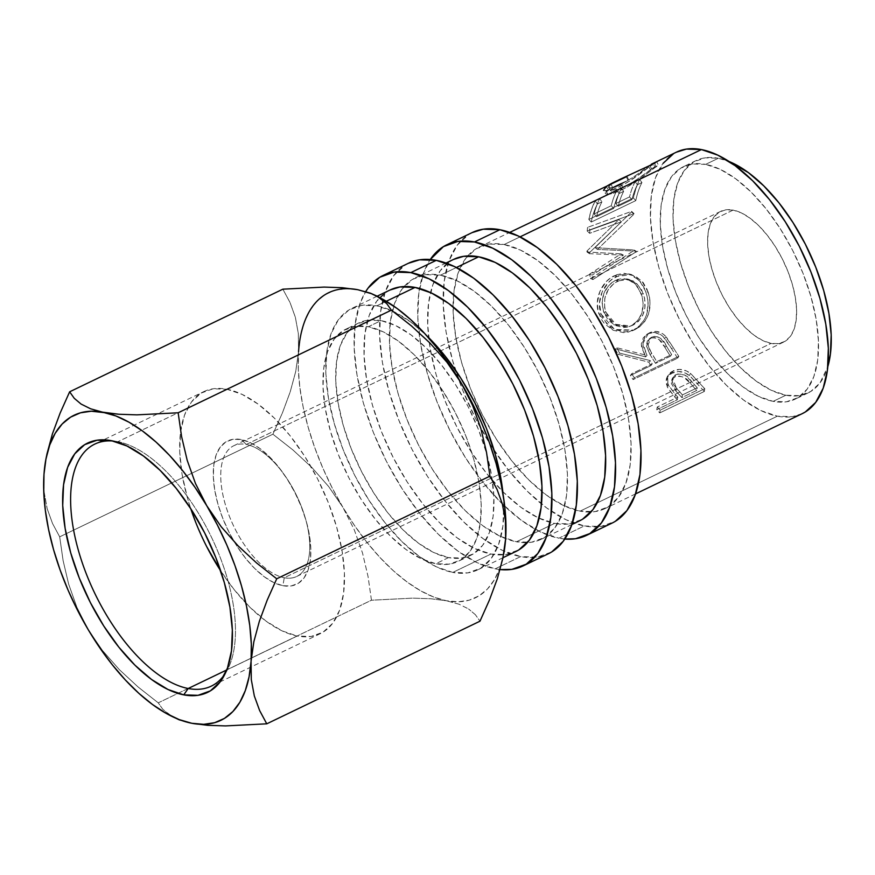 <?xml version="1.0" encoding="UTF-8"?>
<svg xmlns="http://www.w3.org/2000/svg" width="875" height="875" viewBox="0 0 875 875"><rect width="100%" height="100%" fill="white"/><g stroke="black" fill="none" stroke-linecap="round" stroke-linejoin="round"><path stroke-width="0.66" stroke-dasharray="4.38 3.28" d="M225.094 673.739A134.312 64.739 -115.7 0 0 226.8 670.95A134.312 64.739 -115.7 0 0 211.98 538.311A134.312 64.739 -115.7 0 0 117.895 441.711L111.322 440.661L117.895 441.711A134.312 64.739 64.3 0 1 213.248 541.012A134.312 64.739 64.3 0 1 225.094 673.728M284.255 577.752A72.548 34.967 -115.7 0 0 304.839 516.502A72.548 34.967 -115.7 0 0 285.72 476.788A72.548 34.967 -115.7 0 0 246.28 444.445L241.27 439.556A79.527 38.336 64.3 0 1 284.506 475.016A79.527 38.336 64.3 0 1 305.462 518.558A79.527 38.336 64.3 0 1 282.898 585.692L284.255 577.752L771.105 343.405A72.548 34.967 -115.7 0 0 783.584 342.114A72.548 34.967 -115.7 0 0 788.55 273A72.548 34.967 -115.7 0 0 733.13 210.098L246.28 444.445A72.548 34.967 64.3 0 1 301.689 507.347A72.548 34.967 64.3 0 1 296.734 576.461A72.548 34.967 64.3 0 1 284.255 577.752A72.548 34.967 64.3 0 1 228.834 514.839A72.548 34.967 64.3 0 1 233.8 445.725A72.548 34.967 64.3 0 1 246.28 444.445L733.13 210.098A72.548 34.967 -115.7 0 0 720.65 211.378A72.548 34.967 -115.7 0 0 715.684 280.492A72.548 34.967 -115.7 0 0 771.105 343.405L284.255 577.752L282.898 585.692L273.886 582.619L264.414 576.866L254.855 568.641L245.58 558.261L236.939 546.12L229.261 532.7L222.841 518.503L217.93 504.087L214.714 490L213.325 476.777L213.806 464.931L216.147 454.923L220.248 447.136L225.958 441.853L233.056 439.294L241.27 439.556L250.283 442.63L259.755 448.383L269.303 456.619L278.589 466.998L287.23 479.128L294.908 492.548L301.328 506.745L306.239 521.161L309.444 535.248L310.844 548.472L310.363 560.317L308.022 570.325L303.92 578.123L298.211 583.395L291.113 585.955L282.898 585.692A79.527 38.336 64.3 0 1 217.93 504.087A79.527 38.336 64.3 0 1 241.27 439.556L246.28 444.445A72.548 34.967 -115.7 0 0 224.984 503.311A72.548 34.967 -115.7 0 0 284.255 577.752M203.831 391.606A134.312 64.739 -115.7 0 1 226.931 389.233L242.156 394.417L258.147 404.141L274.28 418.031L289.953 435.564L304.555 456.05L317.527 478.723L328.355 502.688L336.645 527.045L342.07 550.834L344.422 573.169L343.613 593.163L339.664 610.072L332.741 623.23L323.094 632.144L311.106 636.464L297.238 636.027A134.312 64.739 -115.7 0 1 220.675 570.839L234.216 589.684L249.878 607.217L266.022 621.108L282.012 630.842L297.238 636.027L226.756 669.944L297.238 636.027A134.312 64.739 -115.7 0 0 320.337 633.642A134.312 64.739 -115.7 0 0 329.525 505.695A134.312 64.739 -115.7 0 0 226.931 389.233L117.895 441.711L226.931 389.233L213.062 388.784L201.075 393.105L191.428 402.019L184.505 415.177L180.556 432.086L179.736 452.091L182.087 474.414L187.512 498.214L190.75 508.681A134.312 64.739 -115.7 0 1 203.831 391.606L94.784 444.095M472.183 232.575A161.219 77.7 -115.7 0 0 443.155 299.633A161.219 77.7 -115.7 0 0 541.505 503.956A161.219 77.7 -115.7 0 0 584.292 525.952L558.841 538.212A161.219 77.7 64.3 0 1 444.292 418.83A161.219 77.7 64.3 0 1 430.281 259.514L423.522 273.12L418.786 293.42L417.812 317.428L420.634 344.225L427.142 372.794L437.095 402.019L450.1 430.784L465.664 457.997L483.186 482.595L501.998 503.639L521.369 520.308L540.564 531.989L558.841 538.212L584.292 525.952L600.939 526.488L615.333 521.303M408.537 263.2A161.219 77.7 -115.7 0 0 397.502 416.795A161.219 77.7 -115.7 0 0 520.658 556.587L495.195 568.838A161.219 77.7 64.3 0 1 381.325 450.909A161.219 77.7 64.3 0 1 365.706 291.605L359.877 303.756L355.141 324.045L354.167 348.053L356.989 374.861L363.497 403.419L373.45 432.655L386.455 461.42L402.03 488.633L419.552 513.22L438.364 534.264L457.734 550.944L476.93 562.625L495.195 568.838L520.658 556.587L537.305 557.123L551.698 551.939M448.569 557.594L435.848 563.73A128.975 62.158 64.3 0 1 337.323 451.894A128.975 62.158 64.3 0 1 346.15 329.022A128.975 62.158 64.3 0 1 368.342 326.736L381.062 320.611A128.975 62.158 -115.7 0 0 358.881 322.897A128.975 62.158 -115.7 0 0 350.055 445.758A128.975 62.158 -115.7 0 0 448.569 557.594L433.956 552.617L418.6 543.288L403.102 529.944L388.052 513.1L374.041 493.423L361.583 471.658L351.181 448.645L343.219 425.261L338.013 402.413L335.748 380.975L336.536 361.769L340.32 345.527L346.97 332.894L356.234 324.33L367.741 320.184L381.062 320.611L395.686 325.588L411.042 334.928L426.541 348.272L441.58 365.105L455.602 384.781L468.059 406.547L478.461 429.559L486.423 452.944L491.63 475.803L493.894 497.241L493.106 516.447L489.322 532.678L482.661 545.322L473.408 553.875L461.891 558.02L448.569 557.594A128.975 62.158 -115.7 0 0 470.761 555.319A128.975 62.158 -115.7 0 0 479.588 432.447A128.975 62.158 -115.7 0 0 381.062 320.611L368.342 326.736L382.955 331.712L398.311 341.053L413.809 354.397L428.859 371.23L442.87 390.906L455.328 412.672L465.73 435.695L473.692 459.069L478.909 481.928L481.163 503.366L480.386 522.572L476.591 538.803L469.941 551.447L460.677 560L449.17 564.145L435.848 563.73L421.225 558.753L405.88 549.413L390.381 536.069L375.331 519.236L361.309 499.559L348.852 477.794L338.45 454.77L330.488 431.386L325.281 408.537L323.017 387.1L323.805 367.894L327.589 351.652L334.25 339.019L343.503 330.466L355.02 326.309L368.342 326.736A128.975 62.158 64.3 0 1 466.856 438.572A128.975 62.158 64.3 0 1 458.03 561.444A128.975 62.158 64.3 0 1 435.848 563.73L448.569 557.594M785.87 395.238L773.139 401.373A128.975 62.158 64.3 0 1 674.625 289.538A128.975 62.158 64.3 0 1 683.452 166.666A128.975 62.158 64.3 0 1 705.633 164.38L718.364 158.255A128.975 62.158 -115.7 0 0 696.172 160.541A128.975 62.158 -115.7 0 0 687.356 283.402A128.975 62.158 -115.7 0 0 785.87 395.238L771.247 390.261L755.902 380.92L740.403 367.587L725.353 350.744L711.331 331.067L698.884 309.302L688.472 286.289L680.509 262.905L675.303 240.056L673.05 218.619L673.827 199.412L677.622 183.17L684.272 170.537L693.525 161.973L705.042 157.828L718.364 158.255L729.137 161.525A128.975 62.158 -115.7 0 0 718.364 158.255L705.633 164.38A128.975 62.158 64.3 0 1 804.147 276.216A128.975 62.158 64.3 0 1 795.331 399.087A128.975 62.158 64.3 0 1 773.139 401.373L785.87 395.238A128.975 62.158 -115.7 0 0 808.052 392.962A128.975 62.158 -115.7 0 0 827.837 366.581L819.962 382.966L810.698 391.519L799.192 395.664L785.87 395.238M390.075 289.986A145.097 69.934 -115.7 0 0 380.144 428.214A145.097 69.934 -115.7 0 0 490.973 554.028L452.791 572.414A145.097 69.934 64.3 0 1 341.961 446.6A145.097 69.934 64.3 0 1 351.892 308.361A145.097 69.934 64.3 0 1 376.852 305.802L386.28 301.262L376.852 305.802A145.097 69.934 64.3 0 1 426.431 335.387L410.561 321.902L393.291 311.402L376.852 305.802L361.856 305.32L348.906 309.991L338.494 319.616L331.012 333.834L326.747 352.1L325.861 373.702L328.409 397.83L334.261 423.533L343.219 449.837L354.933 475.727L368.944 500.216L384.716 522.353L401.636 541.297L419.081 556.303L436.352 566.814L452.791 572.414L490.973 554.028A145.097 69.934 -115.7 0 0 515.933 551.469M453.709 259.35A145.097 69.934 -115.7 0 0 430.511 292.567A145.097 69.934 -115.7 0 0 539.142 518.252A145.097 69.934 -115.7 0 0 554.619 523.392L516.436 541.778A145.097 69.934 64.3 0 1 411.173 429.527A145.097 69.934 64.3 0 1 404.097 286.552A145.097 69.934 64.3 0 1 415.527 277.736A145.097 69.934 64.3 0 1 440.486 275.166L456.422 267.498L440.486 275.166A145.097 69.934 64.3 0 1 551.316 400.98A145.097 69.934 64.3 0 1 541.395 539.208A145.097 69.934 64.3 0 1 527.363 542.642A145.097 69.934 64.3 0 1 516.436 541.778L554.619 523.392A145.097 69.934 -115.7 0 0 579.578 520.833M676.452 152.141A145.097 69.934 -115.7 0 0 666.531 290.369A145.097 69.934 -115.7 0 0 777.361 416.183L580.07 511.142A145.097 69.934 64.3 0 1 542.062 491.75A145.097 69.934 64.3 0 1 453.042 306.819A145.097 69.934 64.3 0 1 467.742 255.916A145.097 69.934 64.3 0 1 479.172 247.1A145.097 69.934 64.3 0 1 504.131 244.53L520.056 236.863L504.131 244.53A145.097 69.934 64.3 0 1 614.961 370.344A145.097 69.934 64.3 0 1 605.03 508.583A145.097 69.934 64.3 0 1 591.008 512.006A145.097 69.934 64.3 0 1 580.07 511.142L777.361 416.183A145.097 69.934 -115.7 0 0 802.32 413.613M704.342 391.453A145.097 69.934 64.3 0 1 697.714 384.289L690.627 376.611L685.453 373.089L678.508 371.481L671.081 373.516L668.577 375.364L666.4 378.744L665.973 382.769L667.964 388.259L674.887 397.152A145.097 69.934 -115.7 0 0 677.305 399.787L656.742 409.686A145.097 69.934 -115.7 0 0 659.794 412.891L704.342 391.453L659.794 412.891L660.231 410.134A141.072 67.987 64.3 0 1 657.267 407.017L656.742 409.686L677.305 399.787L677.83 397.119A141.072 67.987 64.3 0 1 675.489 394.548L674.887 397.152L667.188 386.827L666.695 378.022L672.077 372.991C677.972 370.409 683.78 371.284 689.511 375.627L697.714 384.289L698.337 381.73L690.342 373.319L689.511 375.627L690.342 373.319C684.731 369.108 678.978 368.309 673.083 370.902L672.077 372.991L673.083 370.902L667.603 376.02L668.008 384.508L667.188 386.827L668.008 384.508L675.489 394.548L674.887 397.152A145.097 69.934 -115.7 0 0 677.305 399.787L677.83 397.119L657.267 407.017L656.742 409.686A145.097 69.934 -115.7 0 0 659.794 412.891L660.231 410.134L704.78 388.697L704.342 391.453L704.78 388.697A141.072 67.987 64.3 0 1 698.337 381.73L697.714 384.289A145.097 69.934 -115.7 0 0 704.342 391.453M677.655 358.137A145.097 69.934 64.3 0 1 671.705 348.862L663.009 336.438L661.095 334.906L654.533 332.423L648.102 333.659L643.333 337.652L641.342 343.82L641.594 347.222L645.608 356.902L615.136 348.72A145.097 69.934 -115.7 0 0 618.012 354.277L648.812 362.173A145.097 69.934 -115.7 0 0 650.967 365.575L630.405 375.473A145.097 69.934 -115.7 0 0 633.106 379.586L677.655 358.137L633.106 379.586L634.298 377.748A141.072 67.987 64.3 0 1 631.673 373.745L630.405 375.473L650.967 365.575L652.225 363.847A141.072 67.987 64.3 0 1 650.136 360.544L648.812 362.173L618.012 354.277L619.609 353.139A141.072 67.987 64.3 0 1 616.82 347.747L615.136 348.72L645.608 356.902L641.331 344.608L646.712 334.425L648.102 333.659C654.161 331.122 659.695 332.642 664.727 338.231L671.705 348.862L673.061 347.277L666.247 336.952L664.727 338.231L666.247 336.952C661.303 331.538 655.812 330.116 649.775 332.664L648.102 333.659L649.775 332.664L648.441 333.397L642.917 343.459L647.019 355.425L645.608 356.902L647.019 355.425L616.82 347.747L615.136 348.72A145.097 69.934 -115.7 0 0 618.012 354.277L619.609 353.139L650.136 360.544L648.812 362.173A145.097 69.934 -115.7 0 0 650.967 365.575L652.225 363.847L631.673 373.745L630.405 375.473A145.097 69.934 -115.7 0 0 633.106 379.586L634.298 377.748L678.847 356.311L677.655 358.137L678.847 356.311A141.072 67.987 64.3 0 1 673.061 347.277L671.705 348.862A145.097 69.934 -115.7 0 0 677.655 358.137M616.853 274.684L610.017 278.37L605.948 281.958L599.878 291.484L597.264 302.772L598.194 311.391L601.366 319.309L604.603 323.87L613.331 330.291L623.536 332.62L628.633 332.008L637.777 327.611L644.492 319.637L646.647 314.617L648.145 303.363L647.522 297.577L644.962 289.33L640.872 282.133L633.227 275.603L624.061 273.273L616.853 274.684M586.928 251.048A145.097 69.934 -115.7 0 0 586.983 251.978L620.998 253.881L589.652 274.083A145.097 69.934 -115.7 0 0 590.505 278.611L633.839 250.567A145.097 69.934 64.3 0 1 633.741 249.933L594.945 247.691L631.553 211.903A145.097 69.934 64.3 0 1 631.586 211.367L587.562 227.38A145.097 69.934 -115.7 0 0 587.18 231.044L618.953 219.603L586.928 251.048A145.097 69.934 -115.7 0 0 586.983 251.978L589.444 253.695L623.405 255.106L620.998 253.881L586.983 251.978L589.444 253.695A141.072 67.987 64.3 0 1 589.389 252.777L586.928 251.048L618.953 219.603L621.414 221.791L589.389 252.777L586.928 251.048M633.38 198.002A145.097 69.934 64.3 0 1 639.691 179.43L635.119 181.628A145.097 69.934 -115.7 0 0 629.541 196.919L615.836 203.525A145.097 69.934 64.3 0 1 621.414 188.223L616.842 190.422A145.097 69.934 -115.7 0 0 611.264 205.723L594.136 213.97A145.097 69.934 64.3 0 1 599.714 198.669L595.142 200.867A145.097 69.934 -115.7 0 0 588.831 219.45L633.38 198.002L588.831 219.45L591.248 222.064A141.072 67.987 64.3 0 1 597.384 203.995L595.142 200.867L599.714 198.669A145.097 69.934 -115.7 0 0 594.136 213.97L611.264 205.723L613.659 208.425A141.072 67.987 64.3 0 1 619.084 193.55L616.842 190.422L621.414 188.223A145.097 69.934 -115.7 0 0 615.836 203.525L629.541 196.919L631.936 199.631A141.072 67.987 64.3 0 1 637.361 184.756L635.119 181.628L639.691 179.43L641.933 182.558L637.361 184.756L635.119 181.628A145.097 69.934 -115.7 0 0 629.541 196.919L631.936 199.631L618.231 206.227L615.836 203.525L618.231 206.227A141.072 67.987 64.3 0 1 623.656 191.352L621.414 188.223L623.656 191.352L619.084 193.55L616.842 190.422A145.097 69.934 -115.7 0 0 611.264 205.723L613.659 208.425L596.531 216.672L594.136 213.97L596.531 216.672A141.072 67.987 64.3 0 1 601.945 201.797L599.714 198.669L601.945 201.797L597.384 203.995L595.142 200.867L591.478 209.53L588.831 219.45L591.248 222.064L635.797 200.616L633.38 198.002L635.797 200.616A141.072 67.987 64.3 0 1 641.933 182.558L639.691 179.43L636.027 188.092L633.38 198.002M614.447 181.989L605.248 187.381L603.455 189.744L603.991 190.717L611.691 189.82L619.664 186.528L629.388 181.147L653.898 163.45M613.736 182.514L610.969 184.275L613.736 182.514M651.197 164.336L632.92 177.45L620.867 184.395L613.955 187.195L609.613 187.862L608.562 186.703L610.969 184.275L608.562 187.381L613.605 187.305M503.125 494.725A145.097 69.934 64.3 0 1 477.75 569.844A145.097 69.934 64.3 0 1 452.791 572.414L467.775 572.884L480.725 568.225L491.148 558.6L498.63 544.381L502.895 526.116L503.77 504.503L503.136 494.736M381.216 298.386A169.28 81.583 -115.7 0 0 378.459 296.964A169.28 81.583 -115.7 0 0 357.788 289.712L345.898 288.663L334.972 290.303L325.194 294.591L316.739 301.459L309.739 310.789L304.314 322.416L300.562 336.142L298.55 351.739L298.309 368.933L299.852 387.428L303.133 406.919L308.109 427.066L314.694 447.519L322.777 467.939L332.216 487.966L342.858 507.259L354.506 525.492L366.964 542.358L380.023 557.561L393.466 570.839L407.061 581.963L420.558 590.756L433.748 597.056L446.392 600.753L458.281 601.792L469.208 600.163L478.986 595.864L487.452 589.006L494.452 579.677L499.877 568.05L503.727 553.744A169.28 81.583 -115.7 0 1 446.392 600.753L430.708 598.741L412.683 598.139L371.459 600.217L368.036 576.439L362.502 552.945L354.277 529.812L342.858 507.259A169.28 81.583 -115.7 0 0 446.392 600.753L430.708 598.741L412.683 598.139L371.459 600.217L158.244 702.844L162.848 709.352L172.9 717.008M381.084 298.309L370.431 293.409M733.13 210.098L725.638 209.858L719.163 212.188L713.956 217L710.205 224.109L708.083 233.242L707.634 244.048L708.903 256.113L711.834 268.964L716.319 282.111L722.17 295.061L729.17 307.3L737.056 318.369L745.522 327.841L754.239 335.344L762.88 340.605L771.105 343.405L778.597 343.634L785.072 341.305L790.278 336.492L794.019 329.383L796.152 320.25L796.589 309.444L795.32 297.391L792.389 284.539L787.916 271.381L782.064 258.431L775.053 246.192L767.167 235.123L758.702 225.652L749.984 218.148L741.355 212.898L733.13 210.098M802.08 413.733L792.345 416.653L777.361 416.183L760.911 410.583L743.641 400.072L726.206 385.066L709.275 366.122L693.503 343.984L679.492 319.506L667.789 293.606L658.831 267.302L652.969 241.598L650.431 217.47L651.317 195.869L655.572 177.603L663.064 163.384M673.477 153.759L676.244 152.239M705.633 164.38L692.311 163.953L680.805 168.098L671.541 176.663L664.891 189.295L661.095 205.537L660.319 224.744L662.572 246.181L667.789 269.03L675.741 292.414L686.153 315.438L698.6 337.192L712.622 356.88L727.672 373.713L743.17 387.056L758.527 396.397L773.139 401.373L786.461 401.789L797.978 397.644L807.231 389.091L813.881 376.447L817.677 360.216L818.453 341.009L816.2 319.572L810.994 296.712L803.031 273.339L792.619 250.316L780.172 228.55L766.15 208.873L751.1 192.041L735.602 178.697L720.256 169.356L705.633 164.38M503.738 553.722A169.28 81.583 -115.7 0 0 503.847 553.153M459.025 604.209L446.392 600.753L459.025 604.209L468.53 608.923L459.025 604.209M475.377 614.698L468.53 608.923L475.377 614.698L479.981 621.195L475.377 614.698M298.55 351.739A169.28 81.583 -115.7 0 0 342.858 507.259L328.617 486.489L311.795 467.403L292.994 450.012L272.902 434.208L282.406 412.934L290.161 392.011L295.717 371.525L298.55 351.739L298.353 333.681L295.356 317.264L290.008 302.466L282.855 289.177L290.008 302.466L295.356 317.264L298.353 333.681L298.55 351.739L295.717 371.525L290.161 392.011L282.406 412.934L272.902 434.208L59.686 536.834L63.109 560.612L68.644 584.106L76.869 607.239L88.287 629.792L102.528 650.562L119.35 669.648L138.152 687.039L158.244 702.844L162.848 709.352L169.695 715.116L179.2 719.83M52.544 523.534L59.686 536.834L63.109 560.612L68.644 584.106L76.869 607.239L88.287 629.792L102.528 650.562L119.35 669.648L138.152 687.039L158.244 702.844L371.459 600.217L368.036 576.439L362.502 552.945L354.277 529.812L342.858 507.259L328.617 486.489L311.795 467.403L292.994 450.012L272.902 434.208L59.686 536.834L52.544 523.534L47.184 508.747L52.544 523.534M44.188 492.319L47.184 508.747L44.188 492.319L43.991 474.272L44.188 492.319M46.014 458.587L43.991 474.195M379.947 297.894L386.772 303.647L391.377 310.155M103.228 412.245L90.562 408.778M411.425 325.916L430.052 343.12M46.823 454.475L43.991 474.272M620.867 184.395L623.011 187.688L620.867 184.395C632.866 177.68 642.086 171.631 648.528 166.228L650.431 169.772C644.142 175.033 634.998 181.005 623.011 187.688L610.575 190.772L612.861 187.819L627.977 180.469C618.822 184.166 612.27 187.338 608.311 190.006L605.577 193.681L608.059 194.316C611.188 194.163 615.792 192.642 621.841 189.755C634.397 183.947 649.534 171.566 655.113 167.486L650.431 169.772L648.528 166.228L649.83 165.167L651.481 168.831L653.198 167.803L651.448 164.172M653.198 167.803L658.416 165.298L655.113 167.486L653.22 163.942L655.113 167.486L641.145 177.931L626.62 187.283L621.841 189.755L619.664 186.528L621.841 189.755L610.608 193.955L608.059 194.316L605.938 191.002L608.059 194.316L606.069 194.086L605.675 192.609L608.311 190.006L606.419 186.462L608.311 190.006L627.977 180.469L626.38 176.783L627.977 180.469L628.633 179.834L626.981 176.159L628.633 179.834L612.861 187.819L610.969 184.275L612.861 187.819L610.564 190.17L611.691 191.231L616.087 190.509L623.011 187.688L635.031 180.797L653.144 167.836L651.481 168.831L649.83 165.167M653.811 163.516L653.22 163.942C647.555 168.077 632.177 180.742 619.664 186.528C613.605 189.416 609.033 190.903 605.938 191.002L603.553 190.323L605.577 193.681M656.152 166.906L654.555 163.22L656.152 166.906L651.481 168.831M655.561 162.564L656.742 161.656L658.459 165.298M620.517 183.531L616.186 185.62M641.933 182.558A141.072 67.987 -115.7 0 0 635.797 200.616L591.248 222.064A141.072 67.987 64.3 0 1 597.384 203.995L601.945 201.797A141.072 67.987 -115.7 0 0 596.531 216.672L613.659 208.425A141.072 67.987 64.3 0 1 619.084 193.55L623.656 191.352A141.072 67.987 -115.7 0 0 618.231 206.227L631.936 199.631A141.072 67.987 64.3 0 1 637.361 184.756L641.933 182.558M621.414 221.791L618.953 219.603L587.18 231.044L589.641 233.33L621.414 221.791L589.641 233.33A141.072 67.987 64.3 0 1 590.013 229.775L587.562 227.38A145.097 69.934 -115.7 0 0 587.18 231.044L589.641 233.33A141.072 67.987 64.3 0 1 590.013 229.775L587.562 227.38L631.586 211.367L634.047 213.609L590.013 229.775L634.047 213.609L631.586 211.367A145.097 69.934 -115.7 0 0 631.553 211.903L634.014 214.134A141.072 67.987 64.3 0 1 634.047 213.609A141.072 67.987 -115.7 0 0 634.014 214.134L631.553 211.903L594.945 247.691L597.417 249.419L634.014 214.134L597.417 249.419L594.945 247.691L633.741 249.933L636.147 251.103L597.417 249.419L636.147 251.103L633.741 249.933A145.097 69.934 -115.7 0 0 633.839 250.567L636.245 251.716A141.072 67.987 64.3 0 1 636.147 251.103A141.072 67.987 -115.7 0 0 636.245 251.716L633.839 250.567L590.505 278.611L592.878 279.584L636.245 251.716L592.878 279.584A141.072 67.987 64.3 0 1 592.047 275.177L589.652 274.083A145.097 69.934 -115.7 0 0 590.505 278.611L592.878 279.584A141.072 67.987 64.3 0 1 592.047 275.177L589.652 274.083L620.998 253.881L623.405 255.106L592.047 275.177L623.405 255.106L589.444 253.695A141.072 67.987 64.3 0 1 589.389 252.777L621.414 221.791M614.491 275.691L616.809 276.445C604.209 281.838 595.547 300.125 601.125 314.136L599.025 314.136C593.305 299.666 601.902 281.072 614.491 275.691L629.038 273.919L639.33 280.306L646.012 292.02C650.967 309.334 646.767 322.088 633.423 330.291L612.773 330.028L599.025 314.136L601.125 314.136L614.644 329.492L633.927 330.083L635.217 329.525L633.423 330.291L635.217 329.525C648.583 321.355 652.881 308.842 648.102 291.998L646.012 292.02L648.102 291.998L641.627 280.744L631.575 274.608L616.809 276.445L614.491 275.691M647.095 289.406L649.556 297.413L650.136 303.056L648.528 314.07L644.919 321.245L639.57 326.856L632.866 330.52L625.352 331.92L615.223 329.755L606.594 323.575L601.125 314.136L599.452 303.089L602.131 292.042L608.256 282.658L612.336 279.103L619.161 275.439L626.347 273.973L635.48 276.128L643.07 282.428L647.095 289.406M631.269 325.85L638.367 321.464L642.655 315.492L644.886 307.672L644.645 298.419L641.648 289.877L636.398 283.248L633.139 280.941L625.691 279.016L621.764 279.508L614.25 283.117L608.191 289.723L604.789 298.386L604.614 307.672L607.611 316.214L613.342 322.766L617.039 324.986L625.177 326.933L631.269 325.85M631.334 325.675L633.183 325.041L630.886 325.981L615.88 324.395L605.763 312.123L603.662 312.123L613.933 324.811L629.158 326.572L631.334 325.675C642.173 318.806 645.509 308.241 641.364 293.989L635.48 284.156L626.653 278.83L615.628 280.295C604.013 287.241 600.02 297.85 603.662 312.123L605.763 312.123C602.252 298.211 606.298 287.809 617.914 280.919L615.628 280.295L617.914 280.919L629.136 279.409L637.744 284.528L643.453 293.978L641.364 293.989L643.453 293.978C647.467 307.836 644.044 318.194 633.183 325.041L627.441 327.064L623.306 327.523L615.103 325.434L608.147 320.075L603.662 312.123L602.109 302.816L603.848 293.442L608.672 285.502L611.964 282.505L617.542 279.486L623.416 278.436L632.581 281.619L637.087 286.027L642.064 296.231L643.114 303.286L642.02 312.594L637.962 320.491L631.334 325.675M673.061 347.277A141.072 67.987 -115.7 0 0 678.847 356.311L634.298 377.748A141.072 67.987 64.3 0 1 631.673 373.745L652.225 363.847A141.072 67.987 64.3 0 1 650.136 360.544L619.609 353.139A141.072 67.987 64.3 0 1 616.82 347.747L647.019 355.425L643.147 345.997L642.939 342.672L644.984 336.623L649.775 332.664L656.184 331.384L662.681 333.747L664.573 335.223L673.061 347.277M649.294 349.016L656.797 361.648L671.65 354.506A141.072 67.987 64.3 0 1 666.334 345.909L660.614 338.286L658.569 337.072L654.128 336.383L651.087 337.575L648.878 340.014L647.97 344.433L649.294 349.016M652.039 337.028L649.316 338.811L646.516 346.347L650.136 354.78L651.547 353.292L648.047 345.089L650.967 337.652L652.039 337.028C658.47 335.748 663.228 338.713 666.334 345.909L664.923 347.386A145.097 69.934 -115.7 0 0 670.392 356.223L671.65 354.506L656.797 361.648L651.547 353.292L650.136 354.78L655.539 363.377L656.797 361.648L655.539 363.377L670.392 356.223L671.65 354.506A141.072 67.987 64.3 0 1 666.334 345.909L664.923 347.386C661.741 340.014 656.917 336.941 650.431 338.144L652.039 337.028M698.337 381.73A141.072 67.987 -115.7 0 0 704.78 388.697L660.231 410.134A141.072 67.987 64.3 0 1 657.267 407.017L677.83 397.119A141.072 67.987 64.3 0 1 675.489 394.548L668.861 386.061L666.87 380.538L667.362 376.6L669.572 373.253L671.989 371.481L679.492 369.359L686.361 370.869L691.173 374.019L698.337 381.73M673.936 385.087L682.402 394.92L697.255 387.767A141.072 67.987 64.3 0 1 691.283 381.073L684.764 375.036L677.917 373.953L674.909 375.167L672.82 377.398L672.219 381.248L673.936 385.087M675.85 374.642L674.92 376.83L671.672 380.155L675.905 391.048L676.594 388.555L672.536 378.022L675.85 374.642C682.38 373.078 687.52 375.222 691.283 381.073L690.583 383.545A145.097 69.934 -115.7 0 0 696.719 390.447L697.255 387.767L682.402 394.92L676.594 388.555L675.905 391.048L681.877 397.589L682.402 394.92L681.877 397.589L696.719 390.447L697.255 387.767A141.072 67.987 64.3 0 1 691.283 381.073L690.583 383.545C686.733 377.584 681.505 375.342 674.92 376.83L675.85 374.642M670.392 356.223L655.539 363.377L650.136 354.78L646.428 345.68L647.281 341.163L650.431 338.144L654.773 337.586L659.072 339.533L664.923 347.386A145.097 69.934 -115.7 0 0 670.392 356.223M696.719 390.447L681.877 397.589L675.905 391.048L671.377 383.545L671.923 379.619L674.92 376.83L679.295 376.031L683.911 377.333L690.583 383.545A145.097 69.934 -115.7 0 0 696.719 390.447M408.297 263.32L405.223 265.005L393.652 275.702L385.339 291.506L380.603 311.795L379.619 335.803L382.441 362.6L388.959 391.169L398.913 420.394L411.917 449.17L427.481 476.372L445.003 500.97L463.816 522.014L483.186 538.694L502.381 550.364L520.658 556.587A161.219 77.7 -115.7 0 0 548.384 553.744M440.486 275.166L456.936 280.766L474.206 291.277L491.641 306.283L508.572 325.227L524.344 347.364L538.355 371.842L550.058 397.742L559.016 424.047L564.878 449.75L567.416 473.878L566.541 495.48L562.275 513.745L554.783 527.964L544.37 537.589L531.42 542.259L516.436 541.778L499.986 536.178L482.716 525.667L465.281 510.661L448.35 491.717L432.578 469.58L418.567 445.102L406.864 419.202L397.906 392.897L392.044 367.194L389.506 343.066L390.381 321.464L394.647 303.198L402.139 288.98L412.552 279.355L425.502 274.684L440.486 275.166M500.084 569.57A161.219 77.7 64.3 0 1 495.195 568.838L500.084 569.57M389.856 290.084L387.1 291.605L376.677 301.23L369.195 315.448L364.93 333.714L364.055 355.327L366.592 379.444L372.455 405.158L381.402 431.463L393.116 457.352L407.127 481.841L422.898 503.978L439.83 522.911L457.264 537.928L474.534 548.428L490.973 554.028L505.958 554.509L518.919 549.839M471.942 232.684L468.869 234.38L457.297 245.066L448.973 260.87L444.238 281.159L443.264 305.167L446.086 331.975L452.594 360.533L462.547 389.769L475.552 418.534L491.127 445.736L508.648 470.334L527.461 491.378L546.831 508.058L566.027 519.739L584.292 525.952A161.219 77.7 -115.7 0 0 612.03 523.108M504.131 244.53L520.57 250.13L537.841 260.641L555.286 275.647L572.206 294.591L587.978 316.728L601.989 341.217L613.703 367.106L622.65 393.411L628.512 419.114L631.05 443.242L630.175 464.844L625.909 483.109L618.428 497.328L608.016 506.953L595.066 511.623L580.07 511.142L563.631 505.542L546.361 495.042L528.927 480.025L511.995 461.092L496.223 438.955L482.212 414.466L470.498 388.577L461.552 362.261L455.689 336.558L453.152 312.441L454.027 290.828L458.292 272.562L465.773 258.344L476.197 248.719L489.147 244.059L504.131 244.53M564.823 539.044A161.219 77.7 64.3 0 1 558.841 538.212L564.823 539.044M453.502 259.459L450.734 260.969L440.322 270.605L432.83 284.823L428.575 303.078L427.689 324.691L430.227 348.808L436.089 374.522L445.047 400.827L456.75 426.716L470.761 451.205L486.533 473.342L503.464 492.275L520.898 507.292L538.169 517.803L554.619 523.392L569.603 523.873L582.553 519.214M195.803 522.561L206.642 546.525M113.083 441.033A134.312 64.739 64.3 0 1 117.895 441.711A134.312 64.739 -115.7 0 0 116.331 441.438A134.312 64.739 -115.7 0 0 113.083 441.033M226.8 670.95L223.508 676.78M304.839 516.502L305.462 518.558M285.72 476.788L284.506 475.016M320.337 633.642L211.291 686.131M358.881 322.897L346.15 329.022M696.172 160.541L683.452 166.666M377.136 296.209L351.892 308.361M446.053 263.036L415.527 277.736M479.172 247.1L509.688 232.411M296.734 576.461L783.584 342.114M233.8 445.725L720.65 211.378M635.556 493.894L605.03 508.583M571.911 524.519L541.395 539.208M502.961 557.714L477.75 569.844M808.052 392.962L795.331 399.087M470.761 555.319L458.03 561.444M610.575 190.772L608.562 187.381M633.927 330.083L632.198 330.827M629.016 273.919L631.575 274.608M630.886 325.981L629.092 326.594M629.136 279.409L626.664 278.83M648.441 333.397L646.8 334.37M649.37 338.767L650.967 337.652M667.603 376.02L666.684 378.033M671.672 380.144L672.536 378.022M116.331 441.438L109.714 440.377"/><path stroke-width="1.31" d="M188.191 688.505A134.312 64.739 -115.7 0 0 225.094 673.739A134.312 64.739 64.3 0 1 211.291 686.131A134.312 64.739 64.3 0 1 188.191 688.505L226.756 669.944L188.191 688.505A134.312 64.739 64.3 0 1 85.597 572.042A134.312 64.739 64.3 0 1 94.784 444.095A134.312 64.739 64.3 0 1 113.083 441.033A134.312 64.739 -115.7 0 0 79.669 554.75A134.312 64.739 -115.7 0 0 188.191 688.505L183.739 694.859L188.191 688.505M111.322 440.661A138.338 66.675 64.3 0 1 208.239 540.159A138.338 66.675 64.3 0 1 223.508 676.78A138.338 66.675 64.3 0 1 183.739 694.859L168.055 689.522L151.583 679.503L134.958 665.197L118.825 647.139L103.786 626.03L90.431 602.689L79.264 578.003L70.722 552.913L65.133 528.413L62.716 505.411L63.558 484.805L67.616 467.392L74.758 453.841L84.689 444.664L97.037 440.213L111.322 440.661L127.006 446.009L143.467 456.017L160.092 470.334L176.236 488.392L191.275 509.502L204.63 532.842L215.797 557.528L224.328 582.608L229.917 607.119L232.345 630.12L231.503 650.727L227.434 668.139L220.303 681.691L210.372 690.867L198.023 695.319L183.739 694.859A138.338 66.675 64.3 0 1 71.116 554.258A138.338 66.675 64.3 0 1 109.714 440.377A138.338 66.675 64.3 0 1 111.322 440.661M615.333 521.303L626.905 510.606L635.228 494.812L639.964 474.512L640.938 450.505L638.116 423.708L631.608 395.139L621.655 365.914L608.65 337.137L593.086 309.936L575.553 285.337L556.741 264.294L537.37 247.614L518.186 235.944L499.909 229.72A161.219 77.7 -115.7 0 0 472.183 232.575L446.72 244.825A161.219 77.7 64.3 0 1 474.458 241.97L499.909 229.72L483.262 229.195L471.942 232.684M586.567 535.358A161.219 77.7 64.3 0 1 564.823 539.044L575.487 538.737L589.881 533.553L601.453 522.856L609.766 507.062L614.502 486.773L615.486 462.755L612.664 435.958L606.145 407.4L596.203 378.164L583.188 349.398L567.623 322.186L550.102 297.587L531.289 276.555L511.919 259.875L492.723 248.194L474.458 241.97A161.219 77.7 64.3 0 1 597.603 381.773A161.219 77.7 64.3 0 1 586.567 535.358L612.03 523.108A161.219 77.7 -115.7 0 0 623.055 369.512A161.219 77.7 -115.7 0 0 499.909 229.72L474.458 241.97L457.8 241.445L443.417 246.63L430.281 259.514A161.219 77.7 64.3 0 1 446.72 244.825M551.698 551.939L563.27 541.242L571.583 525.438L576.319 505.148L577.303 481.141L574.481 454.344L567.962 425.775L558.009 396.55L545.005 367.773L529.441 340.572L511.919 315.973L493.106 294.93L473.736 278.25L454.541 266.58L436.264 260.356A161.219 77.7 -115.7 0 0 408.537 263.2L383.086 275.461A161.219 77.7 64.3 0 1 410.812 272.606L436.264 260.356L419.617 259.82L408.297 263.32M522.933 565.994A161.219 77.7 64.3 0 1 500.084 569.57L511.842 569.373L526.236 564.189L537.808 553.492L546.131 537.698L550.867 517.398L551.841 493.391L549.019 466.594L542.511 438.025L532.558 408.8L519.553 380.034L503.989 352.822L486.456 328.223L467.644 307.18L448.273 290.5L429.089 278.83L410.812 272.606A161.219 77.7 64.3 0 1 533.958 412.398A161.219 77.7 64.3 0 1 522.933 565.994L548.384 553.744A161.219 77.7 -115.7 0 0 559.42 400.148A161.219 77.7 -115.7 0 0 436.264 260.356L410.812 272.606L394.166 272.081L379.772 277.266L368.2 287.962L365.695 291.605A161.219 77.7 64.3 0 1 383.086 275.461M502.961 557.714L515.933 551.469A145.097 69.934 -115.7 0 0 525.864 413.241A145.097 69.934 -115.7 0 0 415.034 287.416L386.28 301.262L415.034 287.416A145.097 69.934 -115.7 0 0 390.075 289.986L377.136 296.209M571.911 524.519L579.578 520.833A145.097 69.934 -115.7 0 0 589.509 382.605A145.097 69.934 -115.7 0 0 478.669 256.791L456.422 267.498L478.669 256.791A145.097 69.934 -115.7 0 0 453.709 259.35L446.053 263.036M635.556 493.894L802.32 413.613A145.097 69.934 -115.7 0 0 812.252 275.384A145.097 69.934 -115.7 0 0 701.411 149.57L520.056 236.863L701.411 149.57A145.097 69.934 -115.7 0 0 676.452 152.141L651.383 164.216M618.767 179.9L653.22 163.942L656.677 161.656M603.553 190.323L606.419 186.462C610.487 183.717 617.148 180.491 626.38 176.783L509.688 232.411M503.136 494.736L501.233 480.386L495.37 454.683L486.423 428.367L474.709 402.478L460.698 377.989L444.927 355.852L426.431 335.387A145.097 69.934 64.3 0 1 503.125 494.725M503.617 554.323L505.63 538.727L505.87 521.533L504.339 503.038L501.047 483.547L496.07 463.4L489.486 442.947L481.403 422.527L471.964 402.5L461.333 383.206L449.684 364.973L437.216 348.108L424.156 332.905L410.714 319.627L397.13 308.503L381.084 298.309M370.431 293.409L357.777 289.702M729.137 161.525L748.333 172.572L763.831 185.916L778.881 202.748L792.903 222.425L805.35 244.191L815.763 267.203L823.714 290.588L828.931 313.447L831.184 334.884L830.408 354.091L827.837 366.581A128.975 62.158 -115.7 0 0 808.128 249.791A128.975 62.158 -115.7 0 0 729.137 161.525M663.064 163.384L673.477 153.759M676.244 152.239L686.427 149.089L701.411 149.57L717.861 155.17L735.131 165.681L752.566 180.688L769.497 199.62L785.269 221.758L799.28 246.247L810.983 272.147L819.941 298.452L825.803 324.155L828.341 348.272L827.466 369.884L823.2 388.15L815.719 402.369L805.295 411.994L802.08 413.733M386.772 303.647L391.377 310.155L411.425 325.916L430.052 343.12L446.852 362.13L461.333 383.206A169.28 81.583 -115.7 0 0 381.216 298.386L376.731 295.991L386.772 303.647M88.266 629.748L88.287 629.792A169.28 81.583 64.3 0 1 43.991 474.272A169.28 81.583 64.3 0 1 45.773 459.845A169.28 81.583 64.3 0 1 103.228 412.245A169.28 81.583 64.3 0 1 206.762 505.739A169.28 81.583 64.3 0 1 251.07 661.259A169.28 81.583 64.3 0 1 191.833 723.286A169.28 81.583 64.3 0 1 168.405 714.613L179.2 719.83L191.833 723.286L207.517 725.298L225.542 725.911L266.766 723.822L259.634 710.555L254.319 695.931L251.289 679.58L251.07 661.259L253.838 641.78L259.372 621.25L267.203 600.119L276.719 578.791L256.67 563.03L238.055 545.825L221.244 526.816L206.762 505.739L195.497 483.547L187.206 460.348L181.595 436.603L178.161 412.781L136.894 414.859L118.869 414.247L91.339 411.206L80.412 412.836L70.634 417.123L62.169 423.992L55.169 433.322L49.755 444.948L46.003 458.675L43.991 474.272L43.75 491.466L45.281 509.961L48.573 529.452L53.55 549.598L60.134 570.052L68.217 590.472L77.656 610.498L88.287 629.792L99.936 648.025L112.405 664.891L125.464 680.094L138.906 693.372L152.491 704.495L165.998 713.289L179.189 719.589L191.833 723.286L203.722 724.325L214.648 722.695L224.427 718.408L232.881 711.539L239.892 702.209L245.306 690.583L249.058 676.856L251.07 661.259L251.311 644.066L249.769 625.57L246.488 606.08L241.511 585.933L234.927 565.48L226.844 545.059L217.405 525.033L206.762 505.739L195.114 487.506L182.656 470.641L169.597 455.438L156.155 442.159L142.559 431.036L129.062 422.242L115.872 415.942L90.562 408.778L81.08 404.064L74.255 398.311L69.639 391.803L282.855 289.177L324.122 287.088L342.147 287.7L357.788 289.712L370.453 293.18L376.731 295.991M430.052 343.12L446.852 362.13L461.333 383.206L472.598 405.398L480.889 428.597L486.511 452.331L489.934 476.164L497.066 489.431L502.381 504.055L505.411 520.406L505.63 538.727A169.28 81.583 -115.7 0 0 461.333 383.206L472.598 405.398L480.889 428.597L486.511 452.331L489.934 476.164L276.719 578.791L256.67 563.03L238.055 545.825L221.244 526.816L206.762 505.739L195.497 483.547L187.206 460.348L181.595 436.603L178.161 412.781L136.894 414.859L118.869 414.247L103.228 412.245M503.606 554.411L503.847 553.153A169.28 81.583 -115.7 0 0 505.63 538.727L502.863 558.206L497.328 578.736L489.497 599.878L479.981 621.195L266.766 723.822L259.634 710.555L254.319 695.931L251.289 679.58L251.07 661.259L253.838 641.78L259.372 621.25L267.203 600.119L276.719 578.791L489.934 476.164L497.066 489.431L502.381 504.055L505.411 520.406L505.63 538.727L502.863 558.206L497.328 578.736L489.497 599.878L479.981 621.195L266.766 723.822L225.542 725.911L207.517 725.298L191.833 723.286L179.2 719.83M90.562 408.778L81.08 404.064L74.255 398.311L69.639 391.803L282.855 289.177L324.122 287.088L342.147 287.7L357.788 289.712A169.28 81.583 -115.7 0 0 298.55 351.739M168.405 714.613A169.28 81.583 64.3 0 1 88.287 629.792L88.287 629.792M46.823 454.475L52.38 434L60.134 413.077L69.639 391.803L60.134 413.077L52.38 434L45.773 459.845M357.788 289.712L370.453 293.18L379.947 297.894M391.377 310.155L178.161 412.781L391.377 310.155L411.425 325.916M613.605 187.305L620.867 184.395M654.555 163.22L655.561 162.564M518.919 549.839L529.331 540.214L536.812 525.995L541.078 507.73L541.953 486.128L539.416 462L533.553 436.297L524.606 409.992L512.892 384.103L498.881 359.614L483.109 337.477L466.189 318.533L448.744 303.527L431.473 293.016L415.034 287.416L400.05 286.945L389.856 290.084M582.553 519.214L592.977 509.578L600.458 495.359L604.723 477.105L605.598 455.492L603.061 431.375L597.198 405.661L588.241 379.356L576.538 353.467L562.527 328.978L546.755 306.841L529.823 287.908L512.389 272.891L495.119 262.391L478.669 256.791L463.684 256.309L453.502 259.459M206.642 546.525L220.675 570.839A134.312 64.739 -115.7 0 1 190.75 508.681L195.803 522.561"/></g></svg>
